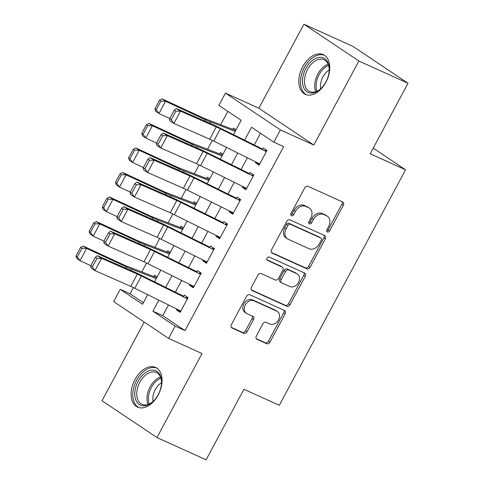 <?xml version="1.0" encoding="UTF-8"?>
<svg xmlns="http://www.w3.org/2000/svg" width="484" height="484" viewBox="0 0 484 484"><rect width="100%" height="100%" fill="white"/><g stroke="black" fill="none" stroke-linecap="round" stroke-linejoin="round"><path stroke-width="0.73" d="M327.372 231.951A1.918 1.476 123.8 0 0 329.622 230.874L343.344 205.295A2.741 2.105 123.8 0 0 342.938 202.143A2.741 2.105 123.8 0 0 342.702 202.009L307.975 186.292A2.741 2.105 123.8 0 0 304.757 187.828L291.035 213.408A1.918 1.476 123.8 0 0 291.32 215.616A1.918 1.476 123.8 0 0 291.483 215.707A1.918 1.476 123.8 0 0 293.74 214.63L295.512 211.32A8.772 6.74 123.8 0 1 305.821 206.414L308.713 207.721A8.772 6.74 123.8 0 1 309.464 208.138A8.772 6.74 123.8 0 1 310.758 218.223L308.98 221.533A1.918 1.476 123.8 0 0 309.264 223.735A1.918 1.476 123.8 0 0 309.427 223.832A1.918 1.476 123.8 0 0 311.684 222.755L313.457 219.446A8.772 6.74 123.8 0 1 323.76 214.533L326.658 215.846A8.772 6.74 123.8 0 1 327.408 216.263A8.772 6.74 123.8 0 1 328.696 226.343L326.924 229.652A1.918 1.476 123.8 0 0 327.208 231.86A1.918 1.476 123.8 0 0 327.372 231.951M326.682 231.037A1.918 1.476 123.8 0 0 328.14 229.882L341.855 204.296A2.741 2.105 123.8 0 0 341.952 201.671M290.799 214.793A1.918 1.476 123.8 0 0 292.251 213.638L294.03 210.328L295.512 211.32M308.738 222.912A1.918 1.476 123.8 0 0 310.196 221.763L311.974 218.447L313.457 219.446M158.177 395.023A21.78 13.83 -65.6 0 0 155.576 367.416A21.78 13.83 -65.6 0 0 135.006 379.498A21.78 13.83 -65.6 0 0 137.607 407.104A21.78 13.83 -65.6 0 0 158.177 395.023M325.877 82.256A21.78 13.83 -65.6 0 0 323.276 54.65A21.78 13.83 -65.6 0 0 302.712 66.738A21.78 13.83 -65.6 0 0 305.313 94.344A21.78 13.83 -65.6 0 0 325.877 82.256M256.345 336.023A2.741 2.105 123.8 0 0 256.75 339.175A2.741 2.105 123.8 0 0 256.98 339.302L266.726 343.713A2.741 2.105 123.8 0 0 269.945 342.176L285.179 313.765A2.741 2.105 123.8 0 0 284.774 310.613A2.741 2.105 123.8 0 0 284.544 310.486L249.811 294.762A2.741 2.105 123.8 0 0 246.592 296.299L231.358 324.71A2.741 2.105 123.8 0 0 231.763 327.862A2.741 2.105 123.8 0 0 231.999 327.995L243.767 333.319A2.741 2.105 123.8 0 0 246.985 331.788L253.507 319.628A2.741 2.105 123.8 0 0 253.102 316.476A2.741 2.105 123.8 0 0 252.866 316.342L247.034 313.705A7.333 5.633 123.8 0 1 246.404 313.354A7.333 5.633 123.8 0 1 245.557 304.521A7.333 5.633 123.8 0 1 253.937 300.824L276.8 311.17A7.333 5.633 123.8 0 1 277.429 311.521A7.333 5.633 123.8 0 1 278.276 320.354A7.333 5.633 123.8 0 1 269.897 324.05L266.085 322.326A2.741 2.105 123.8 0 0 262.86 323.863L256.345 336.023M168.48 304.95L162.727 315.671L185.009 330.596L175.178 326.149L168.601 338.413L113.655 301.599L120.232 289.335L142.508 304.261L147.662 294.641M408.006 83.26L358.868 61.014L303.916 24.2L353.054 46.446L408.006 83.26L370.193 153.785L405.574 169.799L279.298 405.289L243.924 389.275L206.105 459.8L156.967 437.554L202.016 353.538L168.601 338.413M303.916 24.2L258.867 108.216L313.82 145.031L358.868 61.014M313.82 145.031L280.405 129.906L273.829 142.169L251.547 127.244L244.614 140.185M185.009 330.596L283.654 146.622L273.829 142.169M306.874 268.832A2.741 2.105 123.8 0 0 310.099 267.295L325.333 238.884A2.741 2.105 123.8 0 0 324.927 235.732A2.741 2.105 123.8 0 0 324.691 235.599L289.964 219.881A2.741 2.105 123.8 0 0 286.746 221.418L271.512 249.829A2.741 2.105 123.8 0 0 271.917 252.981A2.741 2.105 123.8 0 0 272.147 253.108L306.874 268.832L305.392 267.833A2.741 2.105 123.8 0 0 308.611 266.303L323.844 237.886A2.741 2.105 123.8 0 0 323.941 235.26M305.253 276.322L290.019 304.738A2.741 2.105 123.8 0 1 286.8 306.269L252.073 290.551A2.741 2.105 123.8 0 1 251.837 290.418A2.741 2.105 123.8 0 1 251.432 287.272L257.954 275.112A2.741 2.105 123.8 0 1 261.172 273.575L275.257 279.952A2.741 2.105 123.8 0 0 278.481 278.415L282.807 270.35A2.741 2.105 123.8 0 0 282.402 267.198A2.741 2.105 123.8 0 0 282.166 267.071L267.501 260.434A1.918 1.476 123.8 0 1 267.337 260.344A1.918 1.476 123.8 0 1 267.12 258.026A1.918 1.476 123.8 0 1 269.31 257.058L304.618 273.043A2.741 2.105 123.8 0 1 304.853 273.176A2.741 2.105 123.8 0 1 305.253 276.322L303.771 275.329L288.537 303.74L290.019 304.738M144.202 322.066L102.015 400.74L156.967 437.554M157.161 276.933L154.632 275.239L153.93 276.552M170.314 252.4L167.791 250.712L167.083 252.019M183.466 227.873L180.943 226.179L180.236 227.492M196.619 203.341L194.096 201.647L193.388 202.959M209.772 178.808L207.249 177.12L206.541 178.433M222.924 154.281L220.401 152.587L219.694 153.9M255.776 161.91L255.364 162.672L259.079 165.165L266.968 150.445L263.254 147.959L262.352 149.647M242.617 186.443L242.212 187.205L245.926 189.692L253.816 174.972L250.101 172.486L249.199 174.179M229.464 210.976L229.059 211.738L232.768 214.224L240.663 199.505L236.948 197.018L236.041 198.706M216.312 235.502L215.906 236.265L219.615 238.751L227.51 224.038L223.796 221.551L222.888 223.239M203.159 260.035L202.754 260.797L206.462 263.284L214.358 248.564L210.643 246.078L209.735 247.766M190.006 284.562L189.601 285.33L193.31 287.817L201.205 273.097L197.49 270.61L196.583 272.298M260.537 133.263L254.263 144.964M247.397 157.766L241.111 169.491M234.244 182.293L227.958 194.023M221.091 206.825L214.805 218.55M207.938 231.358L201.653 243.083M194.786 255.885L188.5 267.616M181.633 280.418L175.347 292.142M176.854 309.094L176.442 309.857L180.157 312.343L188.052 297.63L184.337 295.137L183.43 296.831M227.861 111.374L220.704 124.721M212.301 140.396L207.551 149.254M199.148 164.923L194.399 173.78M185.995 189.456L181.246 198.313M172.842 213.988L168.093 222.846M159.69 238.515L154.941 247.372M146.537 263.048L141.788 271.905M133.384 287.581L130.057 293.782L143.349 302.688M236.077 129.748L233.554 128.06L232.852 129.367M405.574 169.799L373.224 148.128M130.057 293.782L120.232 289.335M233.445 134.655L241.153 120.28L218.877 105.355L225.453 93.091L280.405 129.906M258.867 108.216L225.453 93.091M158.831 300.171L152.902 311.224L175.178 326.149M237.747 152.986L231.461 164.711M224.594 177.519L218.308 189.244M211.441 202.046L205.156 213.771M198.289 226.579L192.003 238.303M185.136 251.105L178.85 262.836M171.983 275.638L165.697 287.363M154.529 281.833L160.815 270.108M167.682 257.306L173.968 245.576M180.834 232.774L187.126 221.049M193.987 208.241L200.279 196.516M207.14 183.714L213.432 171.989M220.293 159.182L226.585 147.457M162.727 315.671L152.902 311.224M255.364 162.672L259.424 164.512M242.212 187.205L246.271 189.044M229.059 211.738L233.119 213.577M215.906 236.265L219.966 238.104M202.754 260.797L206.813 262.637M189.601 285.33L193.661 287.163M176.442 309.857L180.508 311.696M327.408 216.263L325.92 215.265A8.772 6.74 123.8 0 0 325.169 214.848L326.658 215.846M311.974 218.447A8.772 6.74 123.8 0 1 322.277 213.541L325.169 214.848M309.464 208.138L307.981 207.146A8.772 6.74 123.8 0 0 307.231 206.728L308.713 207.721M294.03 210.328A8.772 6.74 123.8 0 1 304.333 205.416L307.231 206.728M271.415 252.454L305.392 267.833M321.213 240.306A1.918 1.476 123.8 0 0 320.928 238.104A1.918 1.476 123.8 0 0 320.765 238.013L290.279 224.213A1.918 1.476 123.8 0 0 288.028 225.29L286.153 228.781A8.772 6.74 123.8 0 0 287.448 238.86A8.772 6.74 123.8 0 0 288.198 239.278L309.034 248.709A8.772 6.74 123.8 0 0 319.337 243.803L321.213 240.306M319.591 237.227A1.918 1.476 123.8 0 0 319.44 237.106A1.918 1.476 123.8 0 0 319.277 237.015L320.765 238.013M287.448 238.86L285.959 237.868A8.772 6.74 123.8 0 1 284.671 227.782L286.54 224.292A1.918 1.476 123.8 0 1 288.797 223.221L319.277 237.015M251.341 289.898L285.318 305.277A2.741 2.105 123.8 0 0 288.537 303.74M282.402 267.198L280.914 266.206A2.741 2.105 123.8 0 0 280.684 266.073L266.92 259.847M289.874 286.564A7.333 5.633 123.8 0 0 298.259 282.868A7.333 5.633 123.8 0 0 297.406 274.035A7.333 5.633 123.8 0 0 296.783 273.684L288.724 270.042A2.741 2.105 123.8 0 0 285.506 271.572L281.18 279.637A2.741 2.105 123.8 0 0 281.585 282.789A2.741 2.105 123.8 0 0 281.821 282.922L289.874 286.564M297.406 274.035L295.924 273.036A7.333 5.633 123.8 0 0 295.294 272.692L296.783 273.684M281.585 282.789L280.097 281.797A2.741 2.105 123.8 0 1 279.698 278.645L284.023 270.58A2.741 2.105 123.8 0 1 287.242 269.043L295.294 272.692M303.771 275.329A2.741 2.105 123.8 0 0 303.867 272.704M277.429 311.521L275.947 310.522A7.333 5.633 123.8 0 0 275.317 310.177L276.8 311.17M246.404 313.354L244.916 312.361A7.333 5.633 123.8 0 1 244.069 303.529A7.333 5.633 123.8 0 1 252.454 299.826L275.317 310.177M231.267 327.341L242.278 332.326A2.741 2.105 123.8 0 0 245.503 330.79L252.019 318.629A2.741 2.105 123.8 0 0 252.116 316.004M256.248 338.649L265.238 342.72A2.741 2.105 123.8 0 0 268.463 341.184L283.697 312.773A2.741 2.105 123.8 0 0 283.787 310.147M235.66 130.535L235.448 130.438A9.777 0.793 28.2 0 0 233.591 129.651L205.5 118.901A13.963 1.137 -151.8 0 1 202.118 117.443L162.188 98.918L165.534 101.241L205.464 119.766A20.945 1.706 28.2 0 0 210.546 121.956L235.2 131.388M160.857 101.138L159.514 100.206L154.91 108.797L156.253 109.723L160.857 101.138L165.534 101.241L158.958 113.504L169.733 118.501M156.253 109.723L158.958 113.504L155.612 111.187L154.91 108.797M159.514 100.206L162.188 98.918M259.763 163.888L213.753 141.098A13.963 1.137 28.2 0 0 209.687 139.186L173.895 123.438L169.836 120.794L169.63 118.689L171.257 119.742L175.855 111.157L174.234 110.104L169.63 118.689M266.66 151.02L265.153 150.343M266.339 151.619L220.329 128.835A13.963 1.137 28.2 0 0 216.263 126.923L180.471 111.169L176.412 108.531L212.204 124.279A20.945 1.706 -151.8 0 1 218.302 127.153L262.637 149.108M175.855 111.157L180.471 111.169L173.895 123.438L171.257 119.742M176.412 108.531L174.234 110.104M305.84 68.492A18.852 11.967 114.4 0 1 320.698 57.348A18.852 11.967 114.4 0 1 329.253 69.478A18.852 11.967 114.4 0 1 325.889 81.923A18.852 11.967 114.4 0 1 320.396 89.05A18.852 11.967 114.4 0 1 304.781 89.588A18.852 11.967 114.4 0 1 305.84 68.492M329.247 69.926A17.454 11.084 -65.6 0 0 324.044 59.75A17.454 11.084 -65.6 0 0 307.564 69.436A17.454 11.084 -65.6 0 0 309.651 91.555A17.454 11.084 -65.6 0 0 320.729 88.747M320.759 88.717A13.746 8.724 114.4 0 1 322.961 76.835A13.746 8.724 114.4 0 1 329.247 69.968M324.649 55.43A21.641 13.74 -65.6 0 0 304.357 67.5A21.641 13.74 -65.6 0 0 306.802 94.858M150.839 370.272A18.852 11.967 114.4 0 1 161.553 382.245A18.852 11.967 114.4 0 1 152.696 401.811A18.852 11.967 114.4 0 1 145.484 405.671A18.852 11.967 114.4 0 1 135.042 390.437A18.852 11.967 114.4 0 1 150.839 370.272M161.547 382.687A17.454 11.084 -65.6 0 0 156.344 372.517A17.454 11.084 -65.6 0 0 151.625 372.027A17.454 11.084 -65.6 0 0 137.777 387.248A17.454 11.084 -65.6 0 0 141.951 404.315A17.454 11.084 -65.6 0 0 146.67 404.805A17.454 11.084 -65.6 0 0 153.023 401.514M156.949 368.191A21.641 13.74 -65.6 0 0 151.238 367.652A21.641 13.74 -65.6 0 0 134.098 386.407A21.641 13.74 -65.6 0 0 139.096 407.625M153.053 401.484A13.746 8.724 114.4 0 1 161.541 382.735M222.501 155.061L222.295 154.971A9.777 0.793 28.2 0 0 220.438 154.184L192.348 143.433A13.963 1.137 -151.8 0 1 188.966 141.975L149.036 123.45L152.381 125.773L192.311 144.299A20.945 1.706 28.2 0 0 197.387 146.483L222.047 155.921M147.705 125.671L146.362 124.739L141.758 133.324L143.101 134.256L147.705 125.671L152.381 125.773L145.805 138.037L156.574 143.034M143.101 134.256L145.805 138.037L142.453 135.714L141.758 133.324M146.362 124.739L149.036 123.45M209.348 179.594L209.142 179.503A9.777 0.793 28.2 0 0 207.285 178.711L179.195 167.966A13.963 1.137 -151.8 0 1 175.813 166.508L135.877 147.983L139.229 150.3L179.159 168.825A20.945 1.706 28.2 0 0 184.235 171.015L208.894 180.447M134.552 150.197L133.209 149.272L128.605 157.857L129.948 158.782L134.552 150.197L139.229 150.3L132.652 162.57L143.421 167.567M129.948 158.782L132.652 162.57L129.301 160.246L128.605 157.857M133.209 149.272L135.877 147.983M196.195 204.127L195.99 204.03A9.777 0.793 28.2 0 0 194.132 203.244L166.042 192.493A13.963 1.137 -151.8 0 1 162.654 191.035L122.724 172.51L126.076 174.833L166.006 193.358A20.945 1.706 28.2 0 0 171.082 195.542L195.742 204.98M121.399 174.73L120.056 173.798L115.452 182.383L116.795 183.315L121.399 174.73L126.076 174.833L119.5 187.096L130.269 192.094M116.795 183.315L119.5 187.096L116.148 184.779L115.452 182.383M120.056 173.798L122.724 172.51M183.043 228.654L182.837 228.563A9.777 0.793 28.2 0 0 180.98 227.776L152.89 217.026A13.963 1.137 -151.8 0 1 149.502 215.568L109.572 197.042L112.923 199.36L152.853 217.885A20.945 1.706 28.2 0 0 157.929 220.075L182.583 229.513M108.241 199.257L106.903 198.331L102.299 206.916L103.643 207.842L108.241 199.257L112.923 199.36L106.347 211.629L117.116 216.626M103.643 207.842L106.347 211.629L102.995 209.306L102.299 206.916M106.903 198.331L109.572 197.042M246.61 188.415L200.6 165.631A13.963 1.137 28.2 0 0 196.534 163.719L160.742 147.965L156.683 145.327L156.477 143.216L158.099 144.274L162.703 135.689L161.081 134.631L156.477 143.216M253.507 175.553L252.001 174.869M253.186 176.152L207.176 153.368A13.963 1.137 28.2 0 0 203.111 151.456L167.319 135.702L163.259 133.058L199.051 148.812A20.945 1.706 -151.8 0 1 205.149 151.68L249.484 173.641M162.703 135.689L167.319 135.702L160.742 147.965L158.099 144.274M163.259 133.058L161.081 134.631M233.457 212.948L187.441 190.164A13.963 1.137 28.2 0 0 183.382 188.252L147.59 172.498L143.53 169.854L143.325 167.748L144.946 168.807L149.55 160.216L147.929 159.163L143.325 167.748M240.354 200.086L238.848 199.402M240.034 200.685L194.017 177.894A13.963 1.137 28.2 0 0 189.958 175.982L154.166 160.234L150.107 157.59L185.898 173.345A20.945 1.706 -151.8 0 1 191.997 176.212L236.331 198.168M149.55 160.216L154.166 160.234L147.59 172.498L144.946 168.807M150.107 157.59L147.929 159.163M220.299 237.481L174.288 214.69A13.963 1.137 28.2 0 0 170.229 212.778L134.437 197.024L130.377 194.387L130.172 192.281L131.793 193.334L136.397 184.749L134.776 183.69L130.172 192.281M227.202 224.612L225.695 223.929M226.881 225.211L180.865 202.427A13.963 1.137 28.2 0 0 176.805 200.515L141.013 184.761L136.954 182.123L172.746 197.871A20.945 1.706 -151.8 0 1 178.844 200.745L223.178 222.701M136.397 184.749L141.013 184.761L134.437 197.024L131.793 193.334M136.954 182.123L134.776 183.69M207.146 262.007L161.136 239.223A13.963 1.137 28.2 0 0 157.076 237.311L121.284 221.557L117.225 218.919L117.019 216.808L118.64 217.867L123.245 209.282L121.623 208.223L117.019 216.808M214.049 249.145L212.543 248.461M213.722 249.744L167.712 226.96A13.963 1.137 28.2 0 0 163.653 225.042L127.861 209.294L123.801 206.65L159.593 222.404A20.945 1.706 -151.8 0 1 165.685 225.272L210.026 247.227M123.245 209.282L127.861 209.294L121.284 221.557L118.64 217.867M123.801 206.65L121.623 208.223M169.89 253.186L169.684 253.096A9.777 0.793 28.2 0 0 167.827 252.303L139.737 241.558A13.963 1.137 -151.8 0 1 136.349 240.094L96.419 221.575L99.771 223.892L139.701 242.417A20.945 1.706 28.2 0 0 144.776 244.608L169.43 254.039M95.088 223.789L93.751 222.864L89.147 231.449L90.484 232.374L95.088 223.789L99.771 223.892L93.194 236.156L103.963 241.153M90.484 232.374L93.194 236.156L89.843 233.839L89.147 231.449M93.751 222.864L96.419 221.575M193.993 286.54L147.983 263.756A13.963 1.137 28.2 0 0 143.923 261.838L108.132 246.09L104.072 243.446L103.866 241.341L105.488 242.393L110.092 233.808L108.47 232.756L103.866 241.341M200.896 273.672L199.39 272.994M200.57 274.271L154.559 251.486A13.963 1.137 28.2 0 0 150.5 249.575L114.708 233.82L110.648 231.183L146.44 246.931A20.945 1.706 -151.8 0 1 152.533 249.804L196.873 271.76M110.092 233.808L114.708 233.82L108.132 246.09L105.488 242.393M110.648 231.183L108.47 232.756M156.737 277.719L156.532 277.622A9.777 0.793 28.2 0 0 154.674 276.836L126.584 266.085A13.963 1.137 -151.8 0 1 123.196 264.627L83.266 246.102L86.618 248.425L126.548 266.95A20.945 1.706 28.2 0 0 131.624 269.134L156.278 278.572M81.935 248.322L80.598 247.391L75.994 255.976L77.331 256.907L81.935 248.322L86.618 248.425L80.041 260.688L90.81 265.686M77.331 256.907L80.041 260.688L76.69 258.365L75.994 255.976M80.598 247.391L83.266 246.102M180.841 311.067L134.83 288.282A13.963 1.137 28.2 0 0 130.771 286.371L94.979 270.616L90.919 267.979L90.714 265.867L92.335 266.926L96.939 258.341L95.318 257.282L90.714 265.867M187.738 298.204L186.237 297.521M187.417 298.803L141.407 276.019A13.963 1.137 28.2 0 0 137.347 274.107L101.555 258.353L97.496 255.709L133.288 271.464A20.945 1.706 -151.8 0 1 139.38 274.331L183.72 296.293M96.939 258.341L101.555 258.353L94.979 270.616L92.335 266.926M97.496 255.709L95.318 257.282M328.14 229.882L329.622 230.874M292.251 213.638L293.74 214.63M310.196 221.763L311.684 222.755M322.277 213.541L323.76 214.533M304.333 205.416L305.821 206.414M341.855 204.296L343.344 205.295M271.706 252.811L272.147 253.108M323.844 237.886L325.333 238.884M308.611 266.303L310.099 267.295M288.797 223.221L290.279 224.213M286.54 224.292L288.028 225.29M284.671 227.782L286.153 228.781M285.318 305.277L286.8 306.269M251.626 290.255L252.073 290.551M280.684 266.073L282.166 267.071M267.192 260.223L267.501 260.434M287.242 269.043L288.724 270.042M284.023 270.58L285.506 271.572M279.698 278.645L281.18 279.637M252.454 299.826L253.937 300.824M252.019 318.629L253.507 319.628M245.503 330.79L246.985 331.788M242.278 332.326L243.767 333.319M231.552 327.692L231.999 327.995M283.697 312.773L285.179 313.765M268.463 341.184L269.945 342.176M265.238 342.72L266.726 343.713M256.538 339.006L256.98 339.302M205.464 119.766L204.792 121.018M210.546 121.956L209.85 123.245M213.753 141.098L220.329 128.835M209.687 139.186L216.263 126.923M315.768 91.676A17.454 11.084 114.4 0 1 317.806 74.07A17.454 11.084 114.4 0 1 328.17 64.269M328.588 65.419A16.88 10.721 -65.6 0 0 319.083 74.718A16.88 10.721 -65.6 0 0 316.905 91.228M148.062 404.436A17.454 11.084 114.4 0 1 160.47 377.03M160.888 378.185A16.88 10.721 -65.6 0 0 149.205 403.989M192.311 144.299L191.64 145.551M197.387 146.483L196.698 147.777M179.159 168.825L178.487 170.078M184.235 171.015L183.545 172.304M166.006 193.358L165.334 194.61M171.082 195.542L170.392 196.837M152.853 217.885L152.182 219.143M157.929 220.075L157.239 221.369M200.6 165.631L207.176 153.368M196.534 163.719L203.111 151.456M187.441 190.164L194.017 177.894M183.382 188.252L189.958 175.982M174.288 214.69L180.865 202.427M170.229 212.778L176.805 200.515M161.136 239.223L167.712 226.96M157.076 237.311L163.653 225.042M139.701 242.417L139.029 243.67M144.776 244.608L144.087 245.896M147.983 263.756L154.559 251.486M143.923 261.838L150.5 249.575M126.548 266.95L125.876 268.203M131.624 269.134L130.934 270.429M134.83 288.282L141.407 276.019M130.771 286.371L137.347 274.107M319.44 237.106L320.928 238.104"/></g></svg>
